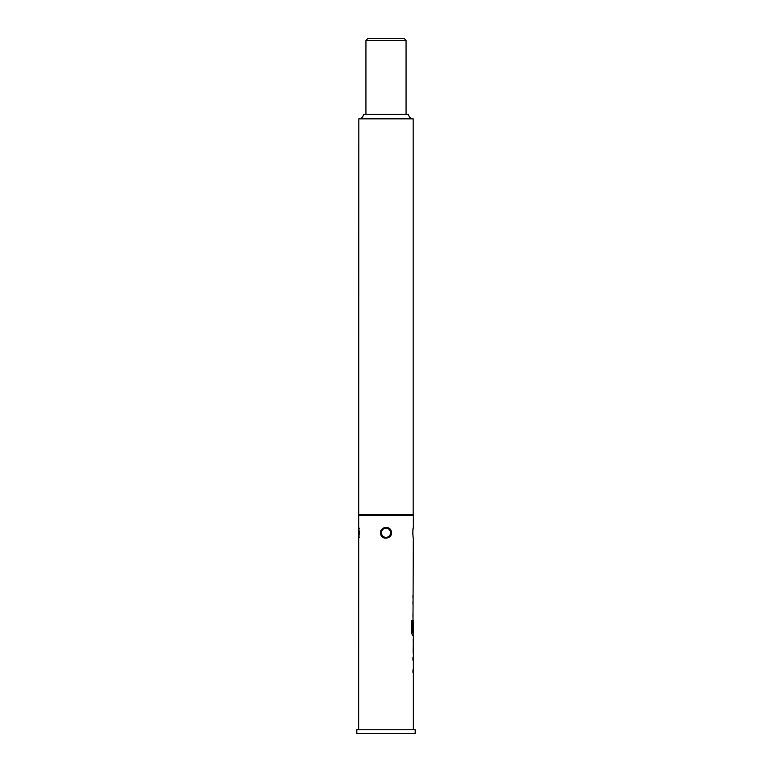 <?xml version="1.0" encoding="UTF-8"?>
<svg xmlns="http://www.w3.org/2000/svg" width="772" height="772" viewBox="0 0 772 772"><rect width="100%" height="100%" fill="white"/><g stroke="black" fill="none" stroke-linecap="round" stroke-linejoin="round"><path stroke-width="1.16" d="M413.358 654.116L413.358 729.752M412.952 669.913L412.952 672.779M413.174 638.946L413.174 641.571M413.174 651.24L413.174 653.865M413.174 620.273L413.174 622.589M413.174 632.258L413.174 635.443L412.441 635.443L413.358 635.443L413.281 654.116M413.31 622.589L413.358 632.258L412.537 632.258L412.489 620.698L411.621 620.698L411.621 632.76L412.441 635.443M413.29 537.881A0.907 0.888 -11.3 0 1 413.31 537.949L412.952 630.946M412.952 613.904L412.952 616.77M412.952 595.231L412.952 598.107M365.938 40.424L367.762 38.6L404.238 38.6L406.062 40.424L365.938 40.424L365.938 114.285M406.062 40.424L406.062 114.285M358.826 118.84L413.174 118.84A4.555 4.555 0 0 1 408.61 114.285L363.39 114.285A4.555 4.555 0 0 1 358.826 118.84L358.642 729.752M390.371 531.503A4.555 4.555 0 0 0 384.707 528.434A4.555 4.555 0 0 0 381.629 534.099A4.555 4.555 0 0 0 387.293 537.177A4.555 4.555 0 0 0 390.371 531.503L391.279 531.29C393.595 538.036 382.294 541.191 380.721 534.311C378.415 527.546 389.686 524.42 391.279 531.29M413.329 527.469L413.31 527.652A0.907 0.888 -168.7 0 0 413.329 527.469C412.537 528.511 412.933 538.711 413.358 538.277M413.174 118.84L413.174 514.567L358.826 514.567M413.174 514.567L413.358 515.599L358.642 515.599M412.952 657.368L412.952 660.234M412.952 601.359L412.952 604.235M413.358 515.599L413.358 527.334M413.358 641.571L413.31 651.24L413.358 641.571M415.182 729.752L356.818 729.752L356.818 733.4L415.182 733.4L415.182 729.752M412.306 632.065L412.306 620.698L411.621 620.698M413.107 651.047L413.29 641.764M358.652 538.267C358.411 539.252 359.385 535.411 359.144 531.329L358.671 527.537L359.163 531.29M381.629 534.099L380.721 534.311M413.252 527.826A0.907 0.888 -168.7 0 0 413.31 527.652C412.451 530.75 413.03 537.939 413.31 537.949M359.559 528.251C358.903 530.239 358.092 522.596 359.163 531.86L359.144 534.263C358.092 542.282 358.912 535.72 359.559 537.36M359.183 532.863L359.163 531.657M412.895 534.88L412.817 532.883M412.895 530.673L413.213 528.125"/></g></svg>

